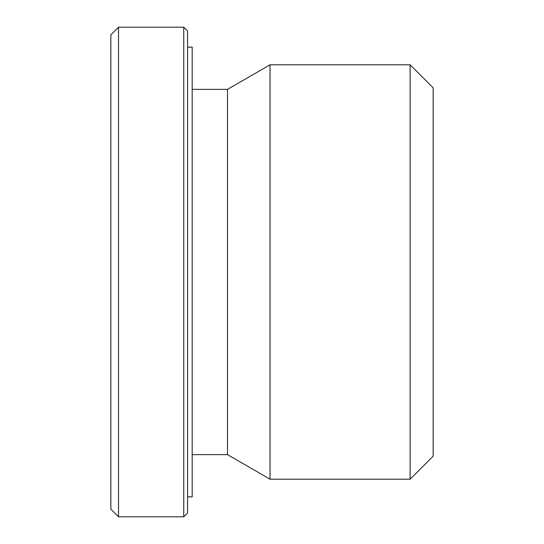<?xml version="1.0" encoding="UTF-8"?>
<svg xmlns="http://www.w3.org/2000/svg" width="544" height="544" viewBox="0 0 544 544"><rect width="100%" height="100%" fill="white"/><g stroke="black" fill="none" stroke-linecap="round" stroke-linejoin="round"><path stroke-width="0.82" d="M118.517 27.2L110.847 34.877L110.847 509.123L118.517 516.8L118.517 27.2L183.75 27.2L183.75 516.8L187.585 512.965L187.585 31.035L183.75 27.2M192.188 454.641L227.494 454.641L227.494 89.359L270.021 64.804L410.128 64.804L410.128 479.196L433.153 456.178L433.153 87.822L410.128 64.804M227.494 454.641L270.021 479.196L270.021 64.804M187.585 496.849L192.188 496.849L192.188 47.151L187.585 47.151M192.188 89.359L227.494 89.359M270.021 479.196L410.128 479.196M118.517 516.8L183.75 516.8"/></g></svg>
